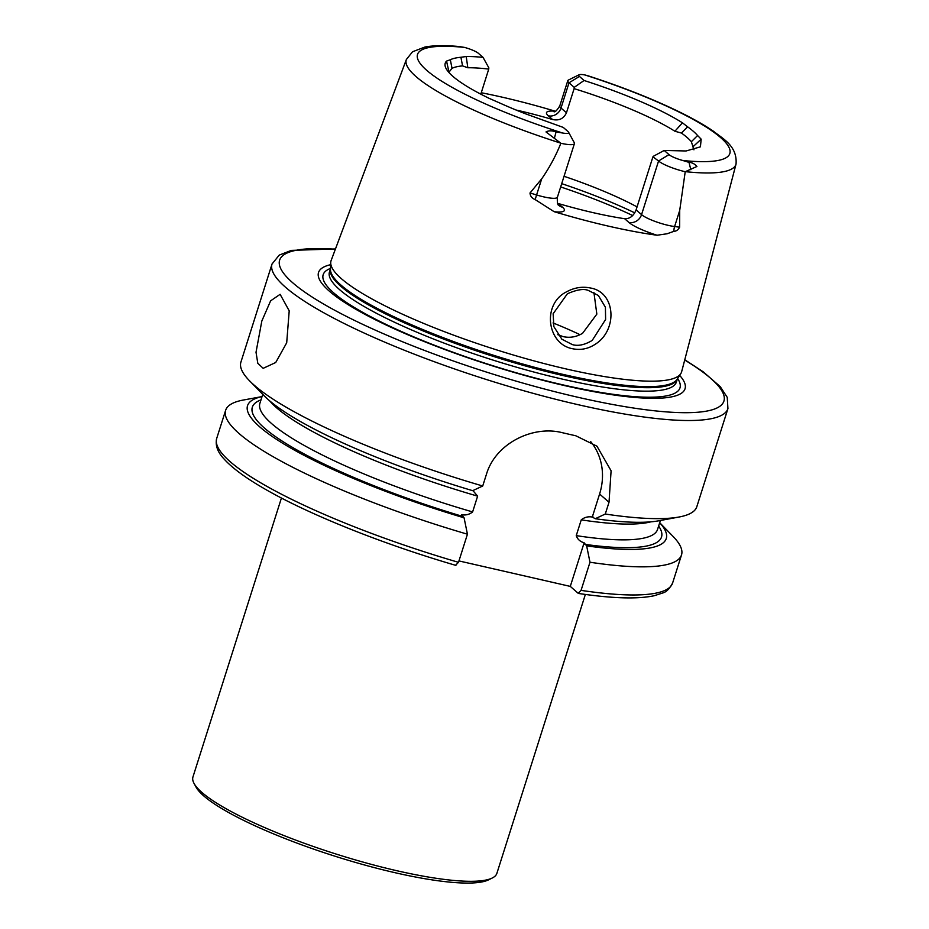 <?xml version="1.0" encoding="UTF-8"?>
<svg xmlns="http://www.w3.org/2000/svg" width="929" height="929" viewBox="0 0 929 929"><rect width="100%" height="100%" fill="white"/><g stroke="black" fill="none" stroke-linecap="round" stroke-linejoin="round"><path stroke-width="1.39" d="M595.303 344.218C588.173 348.886 580.602 350.396 572.578 348.735C546.96 344.16 541.688 303.922 566.725 291.741C574.482 287.549 582.402 286.306 590.507 288.013C615.846 292.217 617.866 330.097 595.303 344.218M572.369 344.601C578.07 346.308 584.678 344.914 592.191 340.444L605.615 319.46L605.406 307.255L598.357 295.48L588.22 290.394C583.679 288.536 576.735 289.662 567.375 293.785L553.138 313.747L553.858 326.625L561.859 339.201L572.369 344.601M585.363 594.432L496.876 873.365A159.428 30.204 -162.4 0 1 492.265 878.01L488.549 879.856A156.386 29.623 -162.4 0 1 395.289 872.761A156.386 29.623 -162.4 0 1 196.019 787.049L194.045 783.414A159.428 30.204 -162.4 0 1 192.953 776.958L281.429 498.025M492.265 878.01A159.428 30.204 -162.4 0 1 397.182 870.798A159.428 30.204 -162.4 0 1 194.045 783.414M261.815 321.051L270.618 300.845L280.117 294.319L289.209 310.832L286.701 342.778L275.727 362.496L263.186 368.325L257.797 363.297L256.021 352.265L261.815 321.051M657.07 235.234A32.492 6.155 17.6 0 1 628.863 222.403A10.625 9.569 131.1 0 0 641.556 214.645L658.568 160.996A21.866 4.146 17.6 0 0 685.219 171.714L679.714 210.418L679.633 227.199C678.228 229.869 676.312 231.251 673.885 231.333L667.138 233.76L657.07 235.234A176.347 33.409 17.6 0 1 608.739 226.2A176.347 33.409 17.6 0 1 554.125 211.684L535.185 199.607A10.625 0.639 106.9 0 1 536.59 194.962L530.018 192.965C530.157 195.996 531.876 198.202 535.185 199.607M480.816 94.166L488.735 69.094A129.061 24.444 17.6 0 0 467.833 67.759L462.572 65.901L460.912 57.273L466.219 56.518A134.763 25.524 17.6 0 1 483.034 57.366L478.389 53.313A13.134 2.485 17.6 0 0 464.535 47.414L459.24 46.543C445.235 45.242 433.82 45.405 424.994 47.007L412.546 51.757L406.379 59.479A172.933 32.759 17.6 0 0 560.721 143.136L560.872 143.263C555.821 155.851 549.422 167.708 541.7 178.844L530.018 192.965M673.885 231.333A10.625 7.188 97.4 0 1 674.605 226.537A21.866 4.146 17.6 0 1 668.334 225.387A21.866 4.146 17.6 0 1 641.556 214.645L636.098 209.884L652.936 156.815L658.568 160.996L668.996 154.62A13.134 2.485 17.6 0 0 682.838 160.508L688.993 162.366C692.035 162.494 694.683 163.864 696.913 166.477L685.358 171.656A172.933 32.759 17.6 0 0 736.047 164.05C737.452 145.865 722.75 138.735 713.565 131.326C704.948 125.427 694.242 119.295 681.445 112.932C654.69 99.717 623.44 87.303 587.674 75.679L584.817 74.935A13.134 2.485 -162.4 0 0 579.069 74.773L568.409 80.045A21.866 4.146 -162.4 0 0 567.782 80.684L559.781 105.906C557.017 110.319 555.089 112.258 553.974 111.759M579.069 74.773A13.134 2.485 -162.4 0 0 579.429 76.433L569.012 82.809A21.866 4.146 -162.4 0 1 567.782 80.684M557.76 334.661L563.253 336.646C569.907 338.098 576.34 336.995 582.564 333.325L596.836 314.118L593.921 292.461M406.379 59.479L331.142 260.503A183.872 34.826 17.6 0 0 330.724 262.605A183.872 34.826 17.6 0 0 566.585 369.045A183.872 34.826 17.6 0 0 680.783 373.655A183.872 34.826 17.6 0 0 681.654 371.693L736.047 164.05M330.631 264.672A192.257 36.417 17.6 0 0 370.706 317.381A192.257 36.417 17.6 0 0 564.82 385.651A192.257 36.417 17.6 0 0 679.668 375.397M458.961 560.93L570.29 586.396L578.152 593.259L581.066 590.368L589.985 562.242L586.64 545.869L584.12 542.791C580.126 541.642 577.501 539.25 576.247 535.627L581.252 519.857C584.446 517.267 588.127 516.327 592.296 517.035L595.245 518.719L605.278 514.039L609.018 502.252L611.096 470.794L596.964 446.199L575.806 435.771A239.136 45.3 -162.4 0 1 569.036 434.249A239.136 45.3 -162.4 0 1 562.196 432.659C532.898 425.145 495.575 443.319 486.459 474.22L482.72 485.995L472.687 490.686A219.65 41.608 17.6 0 1 263.987 395.603L249.436 380.693A239.136 45.3 17.6 0 0 482.72 485.995M605.278 514.039A239.136 45.3 17.6 0 0 679.134 517A239.136 45.3 17.6 0 0 696.808 506.735L727.93 408.621L727.233 397.333L720.254 386.65L703.207 371.809L684.789 359.755M636.098 209.884C633.624 215.992 629.804 218.93 624.625 218.71A129.061 24.444 -162.4 0 1 593.236 212.671A129.061 24.444 -162.4 0 1 558.306 203.532L557.551 203.288M462.572 65.901A129.061 24.444 17.6 0 0 452.028 68.351L448.997 72.148A129.061 24.444 17.6 0 0 448.8 72.357M516.059 110.017A129.061 24.444 -162.4 0 1 517.627 110.365A129.061 24.444 -162.4 0 1 552.558 119.504C559.072 120.921 563.706 118.68 566.458 112.792L574.122 88.638A129.061 24.444 17.6 0 1 674.907 131.244L681.445 133.056L687.611 126.82L682.432 122.814A134.763 25.524 17.6 0 0 584.074 80.486L574.227 87.361L574.122 88.638M574.227 87.361L569.012 82.809L561.011 108.031A10.625 9.569 -48.9 0 1 548.319 115.8A32.492 6.155 -162.4 0 1 555.194 111.201A174.826 33.119 17.6 0 0 502.624 97.266A174.826 33.119 17.6 0 0 481.234 92.737M460.912 57.273A133.439 25.28 17.6 0 0 450.333 59.735L452.028 68.351M450.333 59.735L446.547 61.093A134.763 25.524 17.6 0 0 445.177 66.18A134.763 25.524 17.6 0 0 489.351 98.451L500.023 103.119A133.439 25.28 17.6 0 0 525.768 113.895L563.288 127.424L567.944 131.5A13.134 2.485 -162.4 0 1 568.594 132.243A13.134 2.485 -162.4 0 1 562.568 132.998L556.053 131.953C552.047 130.466 548.691 130.466 545.997 131.941L560.721 143.136M668.996 154.62L664.212 150.44L686.09 150.974L700.408 146.84L701.174 139.164L697.574 135.518A133.439 25.28 17.6 0 0 687.611 126.82M579.429 76.433L584.074 80.486M693.951 149.801L691.35 141.707L697.574 135.518M691.35 141.707A129.061 24.444 17.6 0 0 681.445 133.056M637.05 206.9A129.061 24.444 17.6 0 0 564.042 176.289M578.152 593.259L578.581 593.468C612.432 598.497 637.631 599.251 654.179 595.733L662.621 593.016C666.198 592.156 669.53 588.847 672.596 583.052L681.514 554.938A239.136 45.3 17.6 0 0 672.991 536.347L659.683 522.702M589.985 562.242A239.136 45.3 17.6 0 0 681.514 554.938M586.64 545.869A219.65 41.608 17.6 0 0 659.671 522.737M595.245 518.719A219.65 41.608 17.6 0 0 658.661 520.809L679.134 517M472.919 490.582L477.622 496.144L472.617 511.925C469.412 514.515 465.731 515.456 461.562 514.747L464.082 517.825A219.65 41.608 17.6 0 1 262.036 396.59L243.305 400.039A239.136 45.3 17.6 0 0 225.631 410.316A239.136 45.3 17.6 0 0 467.438 534.198L458.508 562.324L455.605 565.227M464.082 517.825L467.438 534.198M609.018 502.252L599.588 494.031L592.296 517.035L593.526 517.221M335.462 248.949L291.334 250.389L279.234 255.103L272.034 263.999L240.913 362.113A239.136 45.3 17.6 0 0 249.436 380.693M580.044 334.695A129.061 24.444 17.6 0 0 553.034 322.955M570.29 586.396L584.12 542.791M599.588 494.031A60.733 54.683 131.1 0 0 590.739 441.67M483.034 57.366L488.84 67.829L488.735 69.094M653.25 156.351L664.212 150.44M568.594 132.243L574.273 142.694A21.866 4.146 -162.4 0 1 574.424 143.589A21.866 4.146 -162.4 0 1 560.872 143.263M566.458 112.792L561.011 108.031A21.866 4.146 -162.4 0 1 559.781 105.906M330.724 262.605L330.457 269.201A182.13 34.501 17.6 0 0 564.077 374.631A182.13 34.501 17.6 0 0 677.206 379.206L680.783 373.655M677.38 378.916L676.37 382.098A181.979 34.466 17.6 0 1 562.579 379.16A181.979 34.466 17.6 0 1 329.458 272.046L330.469 268.876A181.979 34.466 17.6 0 0 563.682 375.699A181.979 34.466 17.6 0 0 677.369 378.951M330.48 268.423A187.17 35.453 17.6 0 0 378.858 320.888A187.17 35.453 17.6 0 0 562.939 384.873A187.17 35.453 17.6 0 0 677.624 378.544M272.034 263.999A239.136 45.3 17.6 0 0 578.395 404.754A239.136 45.3 17.6 0 0 727.93 408.621M335.357 249.216A233.063 44.151 17.6 0 0 317.799 300.578A233.063 44.151 17.6 0 0 578.21 397.333A233.063 44.151 17.6 0 0 684.708 360.034M464.535 47.414A163.841 31.04 17.6 0 0 426.748 70.349A163.841 31.04 17.6 0 0 562.568 132.998M682.838 160.508A163.841 31.04 17.6 0 0 720.625 137.585A163.841 31.04 17.6 0 0 584.817 74.935M581.066 590.368A239.136 45.3 17.6 0 0 672.596 583.052M584.91 544.359A214.657 40.667 17.6 0 0 658.638 526.011M455.918 565.401C382.156 543.895 307.545 513.969 263.325 488.097C245.395 477.703 232.436 468.146 224.458 459.425C217.676 452.435 215.087 445.444 216.701 438.442A239.136 45.3 17.6 0 0 458.508 562.324M261.003 399.876A214.657 40.667 17.6 0 0 462.352 516.315M262.756 394.349L259.899 403.337A208.584 39.506 17.6 0 0 472.617 511.925M576.247 535.627A208.584 39.506 17.6 0 0 657.535 529.484L660.391 520.484M581.252 519.857A208.584 39.506 17.6 0 0 650.857 521.831M269.77 400.945A208.584 39.506 17.6 0 0 477.622 496.144M634.751 212.869A149.557 28.334 17.6 0 0 561.708 183.652M632.684 215.54A151.833 28.764 17.6 0 0 560.663 186.938M548.319 115.8L552.558 119.504M679.714 210.418L674.605 226.537L679.633 227.199M690.839 169.74L688.993 162.366M558.306 203.532L562.544 207.237A32.492 6.155 -162.4 0 1 554.125 211.684M628.863 222.403L624.625 218.71M562.544 207.237A10.625 9.569 -48.9 0 1 558.759 205.332L558.782 205.355C557.574 205.123 557.11 202.417 557.4 197.227A21.866 4.146 -162.4 0 1 536.59 194.962L541.7 178.844M554.334 138.514L556.053 131.953M701.174 139.164L692.848 146.91M466.219 56.518L467.833 67.759M682.432 122.814L674.907 131.244M446.547 61.093L448.997 72.148M216.701 438.442L225.631 410.316M574.424 143.589L557.4 197.227"/></g></svg>
